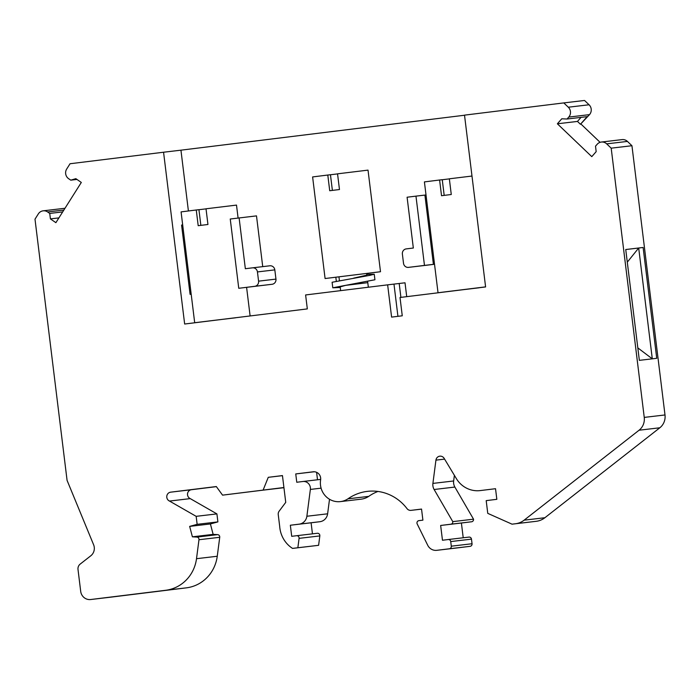 <?xml version="1.0" encoding="UTF-8"?>
<svg xmlns="http://www.w3.org/2000/svg" width="700" height="700" viewBox="0 0 700 700"><rect width="100%" height="100%" fill="white"/><g stroke="black" fill="none" stroke-linecap="round" stroke-linejoin="round"><path stroke-width="1.05" d="M50.409 218.89L49.735 213.43L47.617 211.96A6.982 6.703 -96.7 0 0 38.334 213.894L35 219.17L67.078 480.384L93.599 544.731A9.301 8.934 83.3 0 1 90.808 555.782L80.168 564.104A5.819 5.582 -96.7 0 0 78.006 569.45L80.701 591.386A9.301 8.934 -96.7 0 0 90.659 599.532A9.301 8.934 -96.7 0 0 90.703 599.524L165.62 590.293A37.222 35.726 -96.7 0 0 196.508 558.696L198.975 539.735A2.328 2.231 -96.7 0 0 196.866 537.084L192.395 536.821L189.656 526.391L197.146 524.335L196.166 516.337L169.496 501.06A4.655 4.462 83.3 0 1 170.651 492.17L216.309 486.544L222.556 495.145L263.086 490.149L268.266 477.321L282.45 475.58L285.74 502.364L279.142 511.175A4.655 4.462 -96.7 0 0 278.241 514.605L279.711 526.549A27.912 26.793 -96.7 0 0 292.539 548.406L297.859 547.75L299.084 538.361A2.328 2.231 -96.7 0 0 296.599 535.719L291.707 536.314L290.342 525.236L299.145 524.151A9.301 8.934 -96.7 0 0 306.871 516.25L310.363 489.431A6.982 6.703 -96.7 0 0 302.908 481.495A6.982 6.703 -96.7 0 0 302.873 481.504L296.765 482.256L295.75 473.935L313.145 471.8A6.982 6.703 83.3 0 1 320.609 479.92A18.611 17.859 -96.7 0 0 340.419 501.602A18.611 17.859 -96.7 0 0 347.961 498.829A45.596 43.768 83.3 0 1 367.404 491.365A45.596 43.768 83.3 0 1 406.998 508.602A4.655 4.462 -96.7 0 0 411.031 510.361A4.655 4.462 -96.7 0 0 411.058 510.361L421.54 509.066L422.905 520.153L418.915 520.642A2.328 2.231 -96.7 0 0 417.305 524.178L427.717 545.265A9.301 8.934 -96.7 0 0 436.739 550.322A9.301 8.934 -96.7 0 0 436.791 550.322L449.365 548.774A2.328 2.231 -96.7 0 0 451.299 546.184L450.73 541.572A2.328 2.231 -96.7 0 0 448.236 539.534L442.47 540.242L440.65 525.464L450.844 524.212A2.328 2.231 -96.7 0 0 452.778 521.631L434.123 489.501A9.301 8.934 83.3 0 1 432.906 483.411L435.934 460.136A4.655 4.462 83.3 0 1 444.141 458.36L456.374 478.634A25.594 24.561 -96.7 0 0 480.148 490.595A25.594 24.561 -96.7 0 0 480.27 490.577L495.53 488.705L496.834 499.319L486.194 500.631L487.76 513.363L512.032 524.169L515.576 523.731A18.611 17.859 -96.7 0 0 524.134 520.17L639.074 430.22A13.956 13.396 -96.7 0 0 644.245 417.401L611.188 148.164L606.681 143.859A6.982 6.703 -96.7 0 0 597.214 144.244L595.508 146.178L596.173 151.646L591.78 156.643L557.375 123.786L561.767 118.79L567.053 119.018L568.759 117.075A6.982 6.703 -96.7 0 0 568.304 107.214L563.789 102.909L464.511 115.141L485.599 286.939L400.015 297.483L402.264 315.796L391.598 317.109L387.642 284.848L305.611 294.954L307.326 308.901L184.651 324.021L163.564 152.224L70.035 163.748L66.701 169.024A6.982 6.703 -96.7 0 0 68.644 178.701L70.77 180.162L75.845 178.666L81.314 182.446L55.886 222.67L50.409 218.89L58.905 217.893M387.642 284.848L405.02 282.8L406.717 296.651M434.525 264.259L425.889 265.326A4.655 4.462 83.3 0 1 425.845 265.326L408.485 267.374A4.655 4.462 83.3 0 1 408.485 267.374A4.655 4.462 83.3 0 1 403.515 263.296L402.377 254.065A4.655 4.462 83.3 0 1 406.245 248.894L413.332 248.027L407.094 197.225L415.966 196.131L424.471 265.405L408.511 267.365L425.889 265.326M464.52 115.237L180.941 150.176L188.405 210.963M239.111 217.919L245.35 268.721L252.446 267.846A4.655 4.462 83.3 0 1 252.464 267.846A4.655 4.462 83.3 0 1 257.442 271.924L258.58 281.155A4.655 4.462 83.3 0 1 254.713 286.317L238.752 288.286L230.248 219.013L256.498 215.88L262.727 266.639M269.85 265.799L252.464 267.846L269.824 265.799A4.655 4.462 83.3 0 1 269.85 265.799A4.655 4.462 83.3 0 1 274.82 269.876L275.957 279.108A4.655 4.462 83.3 0 1 272.09 284.279L238.752 288.286M434.516 264.215L424.471 265.405M433.414 264.346L424.909 195.081L415.966 196.131M643.116 247.476L625.739 249.524L639.354 360.351L656.731 358.312L643.116 247.476L638.689 248.019L652.295 358.829M567.053 119.018L587.16 116.646L580.449 124.268L577.474 121.424L581.044 117.364M580.449 124.268L589.514 114.634A6.982 6.703 -96.7 0 0 589.059 104.772L584.544 100.468L563.789 102.909M49.735 213.43L62.694 211.907M638.689 248.019L652.286 358.829L637.814 347.882M424.909 195.081L426.011 194.95M190.085 294.332L191.188 294.201L190.085 294.332L181.58 225.059L182.683 224.928M70.77 180.162L76.956 179.436M557.375 123.786L577.474 121.424M111.361 597.1A9.301 8.934 -96.7 0 0 111.449 597.082L186.366 587.851A37.222 35.726 -96.7 0 0 217.254 556.255L219.73 537.294A2.328 2.231 -96.7 0 0 217.621 534.642L213.141 534.371L192.395 536.821M213.141 534.371L210.411 523.95L189.656 526.391M210.411 523.95L217.893 521.894L197.146 524.335M217.893 521.894L216.912 513.896L190.251 498.619A4.655 4.462 83.3 0 1 191.406 489.72L216.379 486.649M196.166 516.337L216.912 513.896M169.496 501.06L190.251 498.619M222.556 495.145L283.92 487.515M263.086 490.149L283.841 487.707M268.266 477.321L282.459 475.659M292.539 548.406L318.605 545.309L319.83 535.92A2.328 2.231 -96.7 0 0 317.336 533.278L296.608 535.719M297.859 547.75L318.605 545.309M296.599 535.719A2.328 2.231 -96.7 0 0 296.581 535.719L317.345 533.278M312.454 533.846L311.098 522.795L319.9 521.71A9.301 8.934 -96.7 0 0 327.618 513.809L329.516 499.266M290.342 525.236L311.098 522.795M317.511 479.78L316.601 472.325M295.75 473.935L314.291 471.756M340.419 501.602L361.174 499.161A18.611 17.859 -96.7 0 0 368.716 496.379A45.596 43.768 83.3 0 1 377.939 491.452M347.961 498.829L368.716 496.379M457.45 547.89A9.301 8.934 -96.7 0 0 457.494 547.881A9.301 8.934 -96.7 0 0 457.537 547.881L470.111 546.324A2.328 2.231 -96.7 0 0 472.045 543.742L471.476 539.131A2.328 2.231 -96.7 0 0 468.983 537.093L448.254 539.534M448.236 539.534A2.328 2.231 -96.7 0 0 448.227 539.534L468.991 537.093M463.216 537.766L461.405 523.023L471.599 521.771A2.328 2.231 -96.7 0 0 473.532 519.181L454.869 487.06A9.301 8.934 83.3 0 1 453.653 480.97L454.387 475.335M440.65 525.464L461.405 523.023M452.778 521.631L473.532 519.181M512.032 524.169L536.331 521.29A18.611 17.859 -96.7 0 0 544.889 517.729L659.829 427.779A13.956 13.396 -96.7 0 0 665 414.96L631.942 145.722L627.428 141.418A6.982 6.703 -96.7 0 0 622.108 139.606L601.361 142.048M611.188 148.164L631.942 145.722M600.093 142.327L581.105 124.189M180.941 150.176L163.564 152.224M64.942 208.355A6.982 6.703 -96.7 0 0 63.884 208.39L43.129 210.831M627.296 262.159L638.68 248.019L625.747 249.541M471.984 176.041L449.347 178.806L451.273 194.504L441.525 195.711L439.6 180.005L424.41 181.904L438.025 292.74L485.59 286.869M439.6 180.005L442.26 179.69L444.185 195.379M442.26 179.742L449.356 178.876M485.599 286.93L479.185 287.726M452.287 291.025L438.025 292.74M238.088 218.05L236.504 205.091L206.019 208.793L207.944 224.49L198.196 225.689L196.263 209.991L198.931 209.676L200.856 225.365M198.931 209.72L206.028 208.854M196.263 209.991L181.081 211.89L194.688 322.726L235.856 317.704M208.95 321.011L194.688 322.726M400.899 297.377L399.192 283.491M339.404 280.56L338.949 276.832L325.089 278.53L380.502 271.723L368.025 170.126L337.549 173.827L339.474 189.534L329.717 190.732L327.793 175.035L330.453 174.72L332.386 190.409M330.461 174.764L337.549 173.898M327.793 175.035L312.611 176.934L325.089 278.53M380.502 271.723L366.642 273.464M338.949 276.832L366.642 273.429L366.844 275.126L353.666 278.136M366.756 274.391L374.246 274.225L370.037 275.31L332.106 282.257L332.789 287.796L340.252 287.49M374.246 274.225L374.929 279.764L332.789 287.796M336.306 281.146L335.825 277.235M354.602 283.64L345.59 285.373L367.78 282.66L367.623 281.418M345.581 285.373L340.174 286.886L340.637 290.64M568.759 117.075L589.514 114.634M47.617 211.96L63.866 210.053M272.09 284.279L254.713 286.317M275.957 279.108L258.58 281.155M274.82 269.876L257.442 271.924M90.703 599.524L111.449 597.082M165.62 590.293L186.366 587.851M196.508 558.696L217.254 556.255M219.73 537.294L198.975 539.735M217.621 534.642L196.866 537.084M170.651 492.17L191.406 489.72M299.084 538.361L319.83 535.92M299.145 524.151L319.9 521.71M306.871 516.25L327.618 513.809M310.363 489.431L321.09 488.162M302.942 481.495L320.67 479.404L302.908 481.495M411.058 510.361L421.549 509.127L411.031 510.361M436.791 550.322L457.537 547.881M449.365 548.774L470.111 546.324M451.299 546.184L472.045 543.742M450.73 541.572L471.476 539.131M450.844 524.212L471.599 521.771M434.123 489.501L454.869 487.06M432.906 483.411L453.653 480.97M435.934 460.136L444.596 459.121M515.576 523.731L536.331 521.29M524.134 520.17L544.889 517.729M639.074 430.22L659.829 427.779M644.245 417.401L665 414.96M606.681 143.859L627.428 141.418M568.304 107.214L589.059 104.772M393.977 284.104L397.933 316.33M451.972 291.034L478.949 287.814M208.644 321.011L235.62 317.791M90.659 599.532L111.405 597.091M436.739 550.322L457.494 547.881M452.532 291.051L451.955 291.034M250.11 315.919L246.601 287.368M368.34 287.227L367.78 282.66"/></g></svg>
